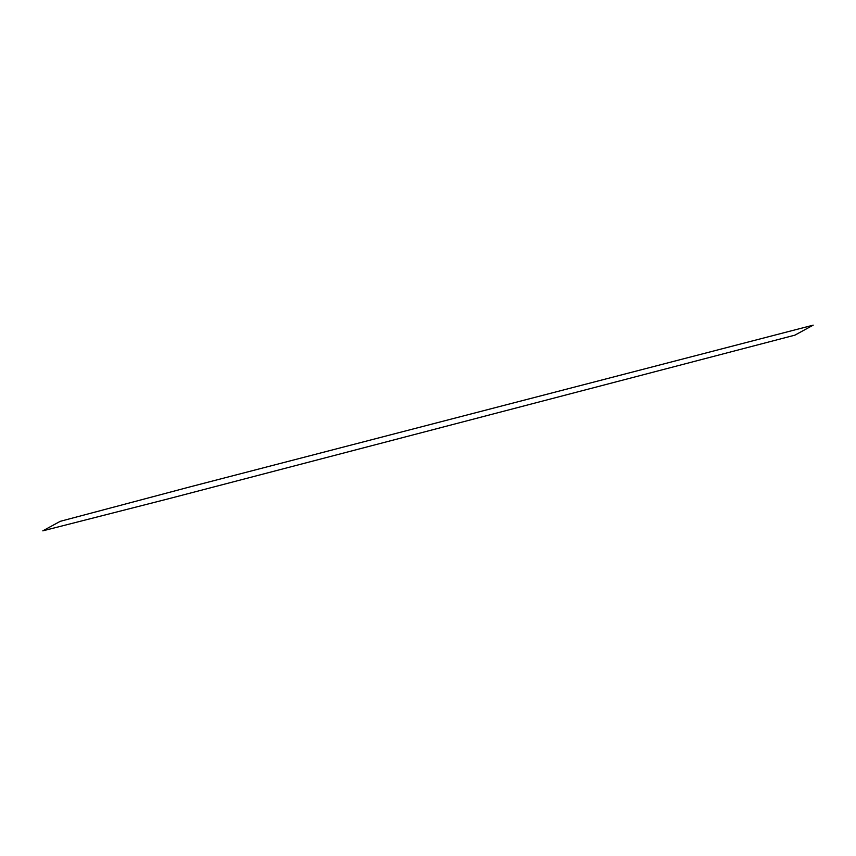 <?xml version="1.0" encoding="UTF-8"?>
<svg xmlns="http://www.w3.org/2000/svg" width="856" height="856" viewBox="0 0 856 856"><rect width="100%" height="100%" fill="white"/><g stroke="black" fill="none" stroke-linecap="round" stroke-linejoin="round"><path stroke-width="1.28" d="M168.664 498.738L794.892 335.156L813.2 325.152L190.792 486.668L60.241 521.325L42.8 530.848L168.664 498.738"/></g></svg>
